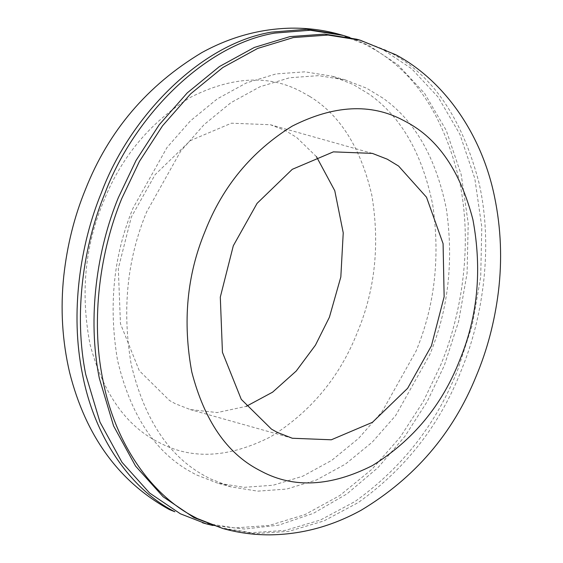 <?xml version="1.0" encoding="UTF-8"?>
<svg xmlns="http://www.w3.org/2000/svg" width="563" height="563" viewBox="0 0 563 563"><rect width="100%" height="100%" fill="white"/><g stroke="black" fill="none" stroke-linecap="round" stroke-linejoin="round"><path stroke-width="0.42" stroke-dasharray="2.81 2.11" d="M219.535 527.573L251.232 532.689L285.385 530.381L320.53 519.98L354.95 501.549C402.566 467.445 436.902 423.334 457.958 369.208L472.258 325.154L480.696 276.968L481.801 227.051L474.806 178.457L459.88 134.311L438.204 97.209L411.637 68.707L382.312 49.178L356.773 39.234M382.777 98.025L366.619 88.215L345.344 79.932L318.538 75.653L289.635 77.743L259.93 86.786L230.907 102.684L204.059 124.648L180.624 151.299L146.661 211.899C127.125 259.015 121.953 309.763 131.144 364.141C143.685 417.007 167.035 453.581 201.202 473.863L209.696 478.592L230.971 486.875L257.777 491.154L286.68 489.064L316.385 480.021L345.408 464.123L372.256 442.159L395.69 415.508L429.66 354.908C448.296 310.002 453.862 261.331 446.353 208.908C435.938 157.506 414.741 120.545 382.777 98.025M369.173 94.197L353.022 84.394L331.741 76.111L304.935 71.832L276.039 73.922L246.327 82.965L217.304 98.863L190.463 120.827L167.021 147.478L133.058 208.078C113.529 255.194 108.356 305.941 117.54 360.32C130.081 413.186 153.439 449.76 187.606 470.042L196.093 474.771L217.374 483.054L244.18 487.333L273.076 485.243L302.788 476.199L331.811 460.302L358.652 438.338L382.094 411.687L416.057 351.087C434.699 306.181 440.259 257.509 432.757 205.08C422.334 153.685 401.145 116.724 369.173 94.197M212.786 525.49L244.673 529.03L278.685 525.159L313.352 513.365L346.991 493.864L377.984 467.621L405.015 436.212L427.247 401.503L444.362 365.387L458.655 321.332L467.093 273.146L468.205 223.23L461.203 174.636L446.283 130.489L424.608 93.388L398.041 64.879L368.716 45.357L349.933 37.496M316.448 156.648L296.595 137.393L285.286 130.532L270.395 124.733L231.4 123.198L190.287 140.659L155.092 174.692L131.313 217.107L118.314 268.452L120.454 323.676L139.279 370.686L169.491 400.483L175.438 403.791L190.336 409.59L217.205 412.559L246.27 406.338M222.934 528.523L254.631 533.64L288.784 531.338L323.929 520.93L358.349 502.506C405.965 468.402 440.301 424.284 461.357 370.165C483.554 316.462 493.279 244.877 478.965 182.736C462.209 118.3 432.539 74.844 389.955 52.366L385.711 50.135L360.179 40.191M202.539 522.795L234.708 527.932L269.381 525.42L305.033 514.568L339.862 495.489L372.073 469.134L400.202 437.148L423.285 401.567L440.956 364.43C462.406 312.388 472.336 243.702 459.809 182.884C445.164 119.701 417.535 75.724 376.928 50.959L365.317 44.4L339.785 34.463M309.692 96.407L300.98 91.495C268.72 74.464 231.808 76.448 190.245 97.441C149.681 122.628 120.602 157.753 103.015 202.807C84.739 246.96 80.432 294.231 90.087 344.626C103.12 393.199 125.802 425.663 158.154 442.004L159.744 442.828C192.004 459.858 228.916 457.874 270.479 436.881C311.05 411.694 340.129 376.57 357.716 331.516C375.169 289.417 379.877 244.032 371.847 195.354C360.869 147.97 340.143 114.986 309.692 96.407M345.344 79.932L331.748 76.111M230.971 486.875L217.374 483.054M372.382 153.396L270.395 124.733M292.324 438.253L190.336 409.59"/><path stroke-width="0.84" d="M360.179 40.191L356.78 39.234L324.605 34.097L289.931 36.616L254.279 47.461L219.45 66.54L187.24 92.895L159.118 124.88L136.035 160.469L118.357 197.599C97.005 249.423 87.054 317.743 99.355 378.378L113.585 425.931L135.556 466.08L163.186 496.826L194.003 517.629L222.934 528.523C237.889 532.746 253.378 534.85 269.417 534.85C301.318 534.568 331.924 526.356 361.221 510.198C414.664 478.078 452.976 433.411 476.171 376.19C487.192 350.038 494.588 321.98 498.368 292.014C502.295 259.923 501.028 228.247 494.574 196.966C481.9 134.578 444.566 80.79 395.81 54.752L360.179 40.191L328.011 35.054L293.337 37.566L257.678 48.418L222.857 67.497L190.639 93.852L162.517 125.838L139.434 161.419L121.756 198.556C100.404 250.38 90.453 318.693 102.755 379.335C115.077 445.016 152.453 495.074 193.165 516.355L197.402 518.579L222.934 528.523M349.933 37.496L343.184 35.413L310.248 30.247L274.723 33.097C202.771 45.131 132.551 119.011 104.76 193.778C83.408 245.602 73.45 313.922 85.759 374.557L99.989 422.109L121.96 462.251L149.589 493.005L180.399 513.808L205.938 523.752L212.786 525.49M233.307 245.771L220.302 297.116L222.441 352.339L241.267 399.35L271.486 429.147L277.425 432.454L292.324 438.253L331.318 439.787L372.432 422.327L407.626 388.294L431.406 345.879L444.137 296.778L443.088 243.673L426.515 197.24L398.583 166.057L387.281 159.195L372.382 153.396L333.387 151.862L292.274 169.322L257.08 203.356L233.307 245.771M246.27 406.338L272.619 392.158L296.237 371.024L315.435 345.175L329.411 317.215L340.826 276.982L343.233 232.836L334.767 190.702L316.448 156.648M271.324 32.147C199.372 44.181 129.152 118.061 101.361 192.82C80.009 244.645 70.051 312.965 82.36 373.6C94.887 440.47 133.375 490.985 174.875 511.753L169.414 509.578C119.039 481.865 85.78 436.212 69.636 372.622C62.247 340.946 60.297 308.686 63.795 275.842C67.194 245.13 74.407 216.34 85.442 189.478C108.568 130.919 147.351 85.294 201.807 52.612C230.422 36.898 260.282 28.748 291.402 28.15C308.109 27.967 324.232 30.071 339.785 34.463L306.849 29.29L271.324 32.147M459.704 360.179C477.797 316.49 482.202 269.628 472.913 219.612C460.344 171.279 438.091 138.688 406.148 121.833L402.974 120.158C370.714 103.128 333.803 105.112 292.239 126.105C251.668 151.292 222.589 186.416 205.002 231.47C186.909 275.159 182.511 322.022 191.8 372.044C204.362 420.371 226.615 452.962 258.558 469.816L261.739 471.491C293.999 488.522 330.903 486.538 372.467 465.545C413.038 440.357 442.117 405.233 459.704 360.179M339.785 34.463L343.184 35.413M205.938 523.752L202.539 522.795"/></g></svg>
